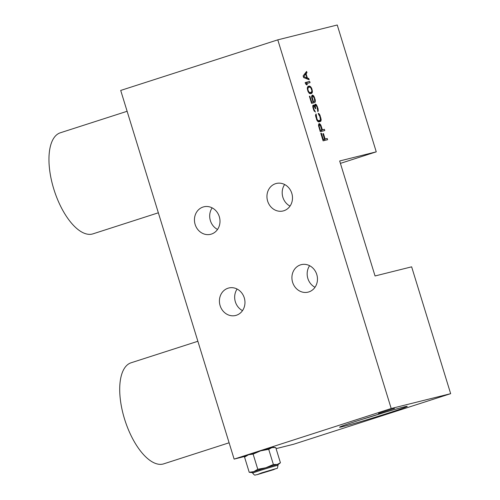 <?xml version="1.0" encoding="UTF-8"?>
<svg xmlns="http://www.w3.org/2000/svg" width="500" height="500" viewBox="0 0 500 500"><rect width="100%" height="100%" fill="white"/><g stroke="black" fill="none" stroke-linecap="round" stroke-linejoin="round"><path stroke-width="0.75" d="M309.713 92.631L311.531 92.175L311.85 90.525L310.825 87.869L310 87.175L308.688 87.281L308.175 87.631L307.856 89.281L308.5 91.363L309.713 92.631L308.894 92.894M309.075 93.106L310.35 92.694M308.35 92.112L308.881 91.938M311.438 93.544L309.681 93.531L308.081 91.688L307.281 88.081L308.269 86.263L310.031 86.275L311.625 88.112L312.431 91.725L311.438 93.544M375.05 275.969L339.675 160.975L376.256 151.838L337.238 25L277.787 39.85L391.2 408.512L450.656 393.669L411.637 266.831L375.05 275.969M325.112 139L327.225 138.475L327.606 139.725L323.106 140.85L320.8 133.356L321.375 133.212L323.294 139.456L324.538 139.144L322.875 133.731L323.45 133.588L325.112 139L322.769 139.756M318.744 124L319.706 123.763L320.825 125.05L322.394 129.819L324.406 129.312L324.787 130.562L320.288 131.688L318.525 125.625L318.744 124M318.644 114.612L318.256 113.362L318.8 113.45L319.887 114.975L321.169 119.812L320.788 121.25L318.938 121.938L317.881 121.525L316.794 120.006L315.512 115.169L316.056 113.912L316.95 118.844L317.688 120.231L318.55 120.688L319.988 120.331L320.469 119.537L319.731 116.131L318.644 114.612M316.306 104.656L318 108.494L318.225 110.906L317.844 111.675L317.075 107.156L315.856 105.219L315.219 105.825L315.763 108.606L315.381 108.7L314.225 106.3L313.719 105.975L313.363 106.512L313.844 109.081L315.381 112.062L313.85 110.431L312.825 107.1L312.887 105.288L313.844 105.05L314.8 106.156L314.831 104.575L315.538 104.175L316.306 104.656L314.688 105.181M313.075 100.531L314.069 102.75L311.575 103.375L309.394 96.294L309.875 96.175L311.731 102.212L313.269 101.831L311.631 97.531L312.144 95.162L313.712 95.887L315.344 100.194L314.931 102.537L314.256 97.994L312.75 96.131L312.175 96.944L313.075 100.531L312.587 100.688M305.169 82.556L309.675 81.431L310.056 82.675L306.319 83.612L307.375 84.694L306.606 84.887L305.556 83.8L305.169 82.556M303.631 77.556L303.119 75.894L306.6 71.438L306.981 72.681L306.087 73.806L307.369 77.969L308.775 78.513L309.163 79.763L303.631 77.556M277.787 39.85L120.706 90.438L234.125 459.106L245.6 456.244M276.081 448.631L293.581 444.263L450.656 393.669M376.256 151.838L340.412 163.381M234.125 459.106L391.2 408.512M236.356 315.269A14.162 12.688 76 0 1 235.625 315.481A14.162 12.688 76 0 1 219.994 305.225A14.162 12.688 76 0 1 228.031 288.212A14.162 12.688 76 0 1 228.762 288A14.162 12.688 76 0 1 244.394 298.256A14.162 12.688 76 0 1 236.356 315.269M308.85 291.919A14.162 12.688 76 0 1 308.119 292.125A14.162 12.688 76 0 1 292.488 281.875A14.162 12.688 76 0 1 300.531 264.862A14.162 12.688 76 0 1 301.262 264.65A14.162 12.688 76 0 1 316.894 274.906A14.162 12.688 76 0 1 308.85 291.919M283.881 210.744A14.162 12.688 76 0 1 283.15 210.95A14.162 12.688 76 0 1 267.519 200.7A14.162 12.688 76 0 1 275.556 183.688A14.162 12.688 76 0 1 276.288 183.475A14.162 12.688 76 0 1 291.919 193.731A14.162 12.688 76 0 1 283.881 210.744M211.381 234.094A14.162 12.688 76 0 1 210.65 234.306A14.162 12.688 76 0 1 195.019 224.05A14.162 12.688 76 0 1 203.056 207.037A14.162 12.688 76 0 1 203.787 206.825A14.162 12.688 76 0 1 219.425 217.081A14.162 12.688 76 0 1 211.381 234.094M343.194 426.519A35.4 0.944 -17.1 0 1 339.569 427.194A35.4 0.944 -17.1 0 1 365.431 418.281A35.4 0.944 -17.1 0 1 403.612 407.056A35.4 0.944 -17.1 0 1 407.238 406.375A35.4 0.944 -17.1 0 1 381.375 415.294A35.4 0.944 -17.1 0 1 343.194 426.519M378.469 413.444L394.481 408.406L378.469 413.444M274.656 447.413L273.387 447.294A14.162 0.375 162.9 0 0 271.969 447.581A14.162 0.375 162.9 0 0 260.65 450.844A14.162 0.375 162.9 0 0 248.562 454.738A14.162 0.375 162.9 0 0 246.375 455.606L244.55 457.113L248.562 454.738L253.113 454.1L260.65 450.844L268.712 449.325L271.969 447.581L275.756 447.569L280.425 462.75L277.175 464.494L273.387 464.506L268.712 449.325M361.569 419.5A35.4 0.944 162.9 0 0 384.719 412.381M280.419 462.756L278.6 464.25A14.162 0.375 -17.1 0 1 277.819 464.606M244.556 457.106L249.219 472.287L251.588 472.562A14.162 0.375 -17.1 0 1 251.575 472.519A14.162 0.375 -17.1 0 1 253.769 471.65L249.219 472.287M273.387 464.506L265.85 467.756L257.781 469.275L253.113 454.1M257.781 469.275L253.769 471.65A14.162 0.375 -17.1 0 1 258.994 469.906A14.162 0.375 -17.1 0 1 265.85 467.756A14.162 0.375 -17.1 0 1 272.506 465.775A14.162 0.375 -17.1 0 1 277.175 464.494A14.162 0.375 -17.1 0 1 278.6 464.25M252.438 472.413A14.162 0.375 -17.1 0 1 251.588 472.562M252.4 472.287A13.275 0.35 -17.1 0 1 262.1 468.944A13.275 0.35 -17.1 0 1 276.419 464.738A13.275 0.35 -17.1 0 1 277.775 464.481L278.038 465.325A13.275 0.35 162.9 0 0 276.675 465.581A13.275 0.35 162.9 0 0 262.362 469.787A13.275 0.35 162.9 0 0 252.662 473.131L252.4 472.287M258.575 474.2L274.587 469.162L258.575 474.2M237.119 289.05A14.162 12.688 -104 0 0 242.512 310.625M309.619 265.7A14.162 12.688 -104 0 0 315.006 287.275M284.644 184.525A14.162 12.688 -104 0 0 290.031 206.1M212.15 207.875A14.162 12.688 -104 0 0 217.537 229.45M158.35 212.794L92.938 233.863A53.1 23.525 -107.9 0 1 92.263 234.05A53.1 23.525 -107.9 0 1 54.025 189.781A53.1 23.525 -107.9 0 1 60.375 132.775L127.119 111.281M229.106 442.788L163.694 463.856A53.1 23.525 -107.9 0 1 163.019 464.05A53.1 23.525 -107.9 0 1 124.781 419.775A53.1 23.525 -107.9 0 1 131.131 362.769L197.875 341.275M324.525 140.494L324.2 139.45L327.225 138.475M324.2 139.45L322.781 139.806M320.806 133.394L321.375 133.212M322.731 139.637L323.294 139.456M322.756 139.719L324.538 139.144M322.887 133.769L323.45 133.588M318.938 123.763L319.35 123.625M318.725 124.075L319.706 123.763M318.55 124.85L320.281 124.294M320.188 125.256L320.825 125.05M320.675 126.25L321.238 126.069M319.95 130.606L322.394 129.819M321.706 131.331L321.381 130.287L324.406 129.312M321.381 130.287L319.962 130.644M321.819 129.963L320.312 125.406L319.356 124.969L319.163 126.363L320.381 130.319L321.819 129.963L319.938 130.569M319.913 130.469L320.381 130.319M318.712 126.512L319.163 126.363M318.575 125.875L319.069 125.719M318.531 125.444L319.131 125.25M318.538 125.237L319.356 124.969M318.331 113.6L318.8 113.45M318.594 114.462L319.444 114.188M319.275 115.169L319.887 114.975M319.744 116.169L320.306 115.988M320.312 118.044L320.881 117.863M320.469 119.138L321.106 118.931M320.213 120.119L321.169 119.812M318.125 121.681L321.044 120.738M318.038 121.625L318.131 120.925M318.75 121.906L320.788 121.25M315.531 115.456L316.438 115.162M315.55 115.656L316.212 115.444M315.631 116.306L316.219 116.112M315.812 117.15L316.375 116.969M316.394 119.025L316.95 118.844M316.725 119.838L317.306 119.656M317.044 120.438L317.688 120.231M317.281 120.838L318.106 120.575M317.456 121.037L318.55 120.688M317.531 121.119L319.988 120.331M316.144 105.412L316.688 105.237M316.669 106.169L317.137 106.019M317 106.988L317.488 106.831M317.506 108.65L318 108.494M317.681 109.506L318.163 109.35M317.625 110.425L318.225 110.231M317.663 111.088L318.225 110.906M314.731 105.556L315.475 105.312M314.781 105.969L315.219 105.825M314.569 106.706L315.219 106.5M315.131 107.894L315.506 107.775M312.762 106.269L313.525 106.025M312.794 106.7L313.363 106.512M312.881 107.344L313.369 107.188M313.131 108.4L313.587 108.25M313.394 109.231L313.844 109.081M313.781 110.256L314.262 110.1M314.094 110.856L314.644 110.675M314.331 111.256L315.062 111.025M312.875 105.363L313.844 105.05M312.806 105.862L314.262 105.394M314.256 106.331L314.8 106.156M315.106 104.312L315.538 104.175M315.887 104.312L314.806 104.663M313.044 101.475L313.619 101.294M309.406 96.325L309.875 96.175M311.262 102.362L311.731 102.212M311.294 102.463L313.269 101.831M312.119 95.194L312.525 95.062M311.762 95.8L313.131 95.363M312.85 96.169L313.712 95.887M313.794 97.025L314.319 96.862M314.262 98.025L314.731 97.875M314.644 99.275L315.119 99.125M314.8 100.363L315.344 100.194M314.625 101.544L315.375 101.306M314.806 102.144L315.181 102.025M311.6 96.487L312.562 96.175M311.606 96.694L312.337 96.456M311.619 97.125L312.175 96.944M311.688 97.775L312.175 97.619M311.869 98.625L312.337 98.475M312.256 99.875L312.719 99.725M311.85 90.787L312.394 90.612M311.637 89.494L312.106 89.338M311.594 91.994L312.431 91.725M309.413 93.362L312.331 92.425M309.925 93.625L312.075 92.938M310.306 93.713L311.856 93.212M311.106 88.281L311.625 88.112M310.256 87.394L311.019 87.144M307.519 87.569L310.538 86.594M307.531 87.075L310.031 86.275M307.712 86.769L309.675 86.137M308.137 86.369L309.131 86.05M306.975 83.45L306.65 82.4L309.675 81.431M306.65 82.4L305.231 82.756M305.594 83.844L306.319 83.612M305.169 73.269L306.981 72.681M304.3 74.381L306.087 73.806M305.875 78.45L307.369 77.969M307.256 79.006L308.775 78.513M305.769 74.106L303.756 76.631L306.925 77.856L305.769 74.106L304.088 74.65M303.381 76.75L303.756 76.631M305.519 78.306L306.925 77.856M309.106 93.144L311.025 92.525M307.331 87.719L308.688 87.281M307.306 87.912L308.175 87.631M307.3 88.787L307.856 88.606M307.369 89.438L307.856 89.281M307.613 90.494L308.081 90.344M308.012 91.519L308.5 91.363M257.069 474.688L275.194 468.85L261.556 472.906L257.069 474.688M252.662 473.131C255.431 476.369 254.594 474.688 256.931 474.725L273.675 469.65C278.263 467.212 276.887 470.262 278.038 465.325"/></g></svg>
